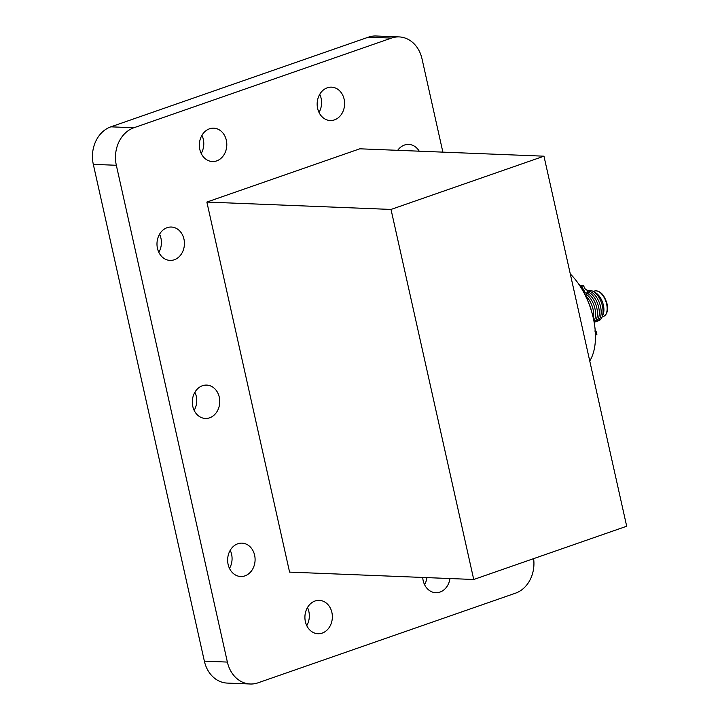 <?xml version="1.0" encoding="UTF-8"?>
<svg xmlns="http://www.w3.org/2000/svg" width="720" height="720" viewBox="0 0 720 720"><rect width="100%" height="100%" fill="white"/><g stroke="black" fill="none" stroke-linecap="round" stroke-linejoin="round"><path stroke-width="1.08" d="M602.145 316.926L603.387 316.485A13.491 7.308 -109.2 0 0 603.603 316.404A13.491 7.308 -109.2 0 0 606.636 304.056A13.491 7.308 -109.2 0 0 594.738 290.934A13.491 7.308 -109.2 0 0 594.522 291.006L593.271 291.438M597.627 320.976A15.948 8.64 -109.2 0 0 602.145 316.908L603.144 314.37A13.491 7.308 -109.2 0 0 603.387 305.181A13.491 7.308 -109.2 0 0 595.647 292.815L593.28 291.447A15.948 8.64 -109.2 0 0 587.232 291.051A15.948 8.64 -109.2 0 1 600.561 306.711A15.948 8.64 -109.2 0 1 595.755 321.633M602.145 316.908A15.948 8.64 -109.2 0 0 602.433 306.063A15.948 8.64 -109.2 0 0 593.28 291.447M594.135 322.245A15.948 8.64 -109.2 0 0 598.689 307.359A15.948 8.64 -109.2 0 0 587.412 291.861M594.117 322.137A15.948 8.64 -109.2 0 0 596.817 308.016A15.948 8.64 -109.2 0 0 586.809 292.959M593.91 321.012A15.948 8.64 -109.2 0 0 594.945 308.664A15.948 8.64 -109.2 0 0 586.305 294.372M593.343 318.267A15.948 8.64 -109.2 0 0 593.073 309.321A15.948 8.64 -109.2 0 0 586.17 296.397M591.327 310.599A15.948 8.64 -109.2 0 0 591.201 309.969A15.948 8.64 -109.2 0 0 588.726 303.111M589.743 360.972A55.611 30.141 -109.2 0 0 593.289 318.006A55.611 30.141 -109.2 0 0 570.303 273.987M543.969 156.186L359.82 148.806L206.865 202.059L289.584 572.112L473.733 579.492L626.688 526.239L543.969 156.186L391.014 209.439L473.733 579.492M391.014 209.439L206.865 202.059M533.61 558.648A30.33 24.93 -87.7 0 1 515.511 593.172L257.967 682.839A30.33 24.93 -87.7 0 1 250.236 684A30.33 24.93 -87.7 0 1 227.376 662.076L116.334 165.276A30.33 24.93 -87.7 0 1 133.893 127.755L391.437 38.088A30.33 24.93 -87.7 0 1 399.159 36.918A30.33 24.93 -87.7 0 1 422.019 58.851L442.872 152.136M449.964 578.538A16.695 13.725 -87.7 0 1 440.01 592.074A16.695 13.725 -87.7 0 1 435.762 592.713A16.695 13.725 -87.7 0 1 422.73 577.449M322.218 633.087A16.695 13.725 -87.7 0 1 317.961 633.726A16.695 13.725 -87.7 0 1 304.92 616.491A16.695 13.725 -87.7 0 1 319.293 600.363A16.695 13.725 -87.7 0 1 332.28 614.988A16.695 13.725 -87.7 0 1 322.218 633.087M244.953 575.865A16.695 13.725 -87.7 0 1 240.696 576.504A16.695 13.725 -87.7 0 1 227.655 559.278A16.695 13.725 -87.7 0 1 242.037 543.141A16.695 13.725 -87.7 0 1 255.015 557.766A16.695 13.725 -87.7 0 1 244.953 575.865M209.619 417.816A16.695 13.725 -87.7 0 1 205.371 418.455A16.695 13.725 -87.7 0 1 192.321 401.229A16.695 13.725 -87.7 0 1 206.703 385.092A16.695 13.725 -87.7 0 1 219.681 399.717A16.695 13.725 -87.7 0 1 209.619 417.816M174.294 259.767A16.695 13.725 -87.7 0 1 170.037 260.406A16.695 13.725 -87.7 0 1 156.996 243.171A16.695 13.725 -87.7 0 1 171.378 227.043A16.695 13.725 -87.7 0 1 184.356 241.668A16.695 13.725 -87.7 0 1 174.294 259.767M216.666 160.893A16.695 13.725 -87.7 0 1 212.409 161.532A16.695 13.725 -87.7 0 1 199.368 144.306A16.695 13.725 -87.7 0 1 213.75 128.169A16.695 13.725 -87.7 0 1 226.728 142.794A16.695 13.725 -87.7 0 1 216.666 160.893M334.467 119.88A16.695 13.725 -87.7 0 1 330.21 120.519A16.695 13.725 -87.7 0 1 317.169 103.293A16.695 13.725 -87.7 0 1 331.551 87.156A16.695 13.725 -87.7 0 1 344.529 101.781A16.695 13.725 -87.7 0 1 334.467 119.88M397.692 150.327A16.695 13.725 -87.7 0 1 408.699 144.414A16.695 13.725 -87.7 0 1 419.211 151.182M319.734 94.311A16.695 13.725 -87.7 0 1 319.005 112.446M201.933 135.324A16.695 13.725 -87.7 0 1 201.204 153.459M159.561 234.198A16.695 13.725 -87.7 0 1 158.832 252.324M194.886 392.247A16.695 13.725 -87.7 0 1 194.166 410.382M230.22 550.296A16.695 13.725 -87.7 0 1 229.491 568.431M307.485 607.518A16.695 13.725 -87.7 0 1 306.756 625.653M426.942 577.62A16.695 13.725 -87.7 0 1 424.557 584.64M250.236 684L227.214 683.082A30.33 24.93 -87.7 0 1 204.363 661.149L93.312 164.358A30.33 24.93 -87.7 0 1 110.871 126.828L368.415 37.161A30.33 24.93 -87.7 0 1 376.146 36L399.159 36.918M584.19 293.184A10.044 5.445 -109.2 0 0 582.534 288.774A10.044 5.445 -109.2 0 0 578.997 284.499M594.657 331.011L596.223 331.695L596.916 334.782L595.476 334.71L595.35 338.913M583.119 289.116L581.598 285.489L583.425 285.57L585.306 289.206L586.881 289.89L587.565 292.977L586.134 292.905L586.008 297.099M580.86 286.263L581.598 285.489M584.766 292.869L586.134 292.905M584.667 292.914L587.565 292.977M595.44 334.746L596.916 334.782M227.376 662.076L204.363 661.149M116.334 165.276L93.312 164.358M133.893 127.755L110.871 126.828M391.437 38.088L368.415 37.161M594.738 290.934C600.201 290.475 604.296 294.759 607.032 303.813C608.229 310.383 607.086 314.586 603.603 316.404M584.55 293.877L584.703 291.402L582.435 288.585"/></g></svg>
